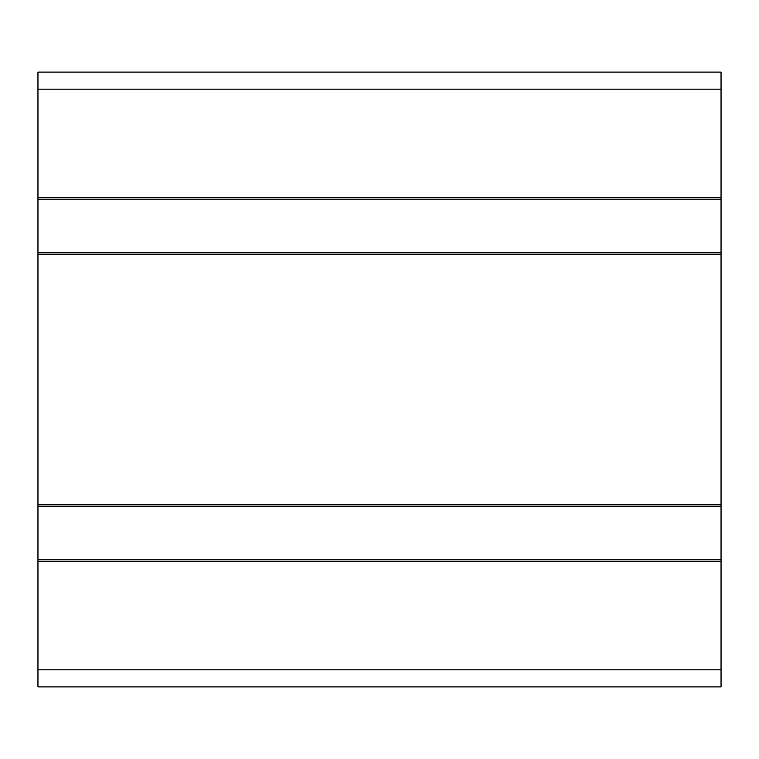 <?xml version="1.0" encoding="UTF-8"?>
<svg xmlns="http://www.w3.org/2000/svg" width="759" height="759" viewBox="0 0 759 759"><rect width="100%" height="100%" fill="white"/><g stroke="black" fill="none" stroke-linecap="round" stroke-linejoin="round"><path stroke-width="1.14" d="M721.05 89.183L37.95 89.183L37.95 72.105L721.05 72.105L721.05 561.546L37.95 561.546L37.95 686.895L721.05 686.895L721.05 669.817L37.95 669.817M721.05 561.546L721.05 669.817M37.95 89.183L37.95 561.546M721.05 197.454L37.95 197.454M721.05 254.151L37.95 254.151M721.05 504.849L37.95 504.849M721.05 199.162L37.95 199.162M721.05 252.443L37.95 252.443M721.05 506.557L37.95 506.557M721.05 559.838L37.95 559.838"/></g></svg>
